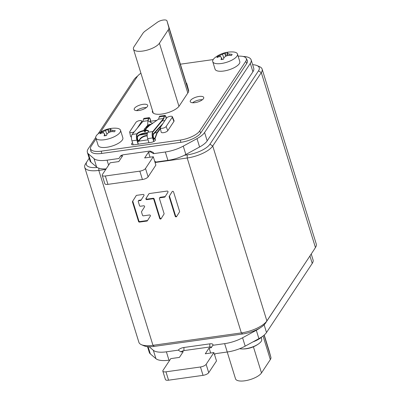 <?xml version="1.0" encoding="UTF-8"?>
<svg xmlns="http://www.w3.org/2000/svg" width="401" height="401" viewBox="0 0 401 401"><rect width="100%" height="100%" fill="white"/><g stroke="black" fill="none" stroke-linecap="round" stroke-linejoin="round"><path stroke-width="0.6" d="M105.779 169.428L98.821 170.405A21.168 7.714 162.8 0 1 84.741 167.387A21.168 7.714 162.8 0 1 85.463 164.009L86.982 161.593A18.817 6.857 162.8 0 1 87.067 161.458L89.192 158.25M84.741 167.387L138.886 342.299A21.168 7.714 -17.2 0 0 141.388 344.68A21.168 7.714 -17.2 0 0 152.966 345.316L154.295 346.379A18.817 6.857 -17.2 0 1 144.004 345.812L141.388 344.68M154.295 346.379L242.675 333.973L241.347 332.91L187.202 157.999L187.237 154.876A18.817 6.857 162.8 0 0 209.939 144.21L212.741 146.004A21.168 7.714 162.8 0 1 187.202 157.999L155.072 162.51M314.103 249.648A18.817 6.857 -17.2 0 1 314.018 249.788A18.817 6.857 -17.2 0 1 313.933 249.923L266.886 320.91A21.168 7.714 -17.2 0 1 241.347 332.91L152.966 345.316L98.821 170.405L98.846 168.194M141.583 211.588L144.545 206.886A0.772 0.657 -146.5 0 0 143.683 205.788L140.45 206.239A0.772 0.657 33.5 0 1 139.533 205.653L138.26 201.548A0.772 0.657 33.5 0 1 138.751 200.761L140.576 200.505A0.772 0.657 -146.5 0 0 141.017 200.234L143.974 195.533A0.772 0.657 -146.5 0 0 143.117 194.435L136.646 195.342A0.772 0.657 -146.5 0 0 136.21 195.613L132.551 201.422A0.772 0.657 -146.5 0 0 132.49 201.939L138.551 221.512A0.772 0.657 -146.5 0 0 139.468 222.099L146.936 221.051A0.772 0.657 -146.5 0 0 147.373 220.781L150.335 216.074A0.772 0.657 -146.5 0 0 149.473 214.976L143.418 215.828A0.772 0.657 33.5 0 1 142.5 215.242L141.528 212.099A0.772 0.657 33.5 0 1 141.583 211.588M164.009 214.079A0.772 0.657 -146.5 0 0 164.064 213.568L159.423 198.575A0.772 0.657 33.5 0 1 159.919 197.793L164.565 197.142A0.772 0.657 -146.5 0 0 165.001 196.871L167.964 192.164A0.772 0.657 -146.5 0 0 167.102 191.066L149.342 193.558A0.772 0.657 -146.5 0 0 148.906 193.828L145.944 198.535A0.772 0.657 -146.5 0 0 146.806 199.633L152.861 198.781A0.772 0.657 33.5 0 1 153.778 199.367L159.693 218.47A0.772 0.657 -146.5 0 0 161.047 218.781L164.009 214.079M169.237 196.274A0.772 0.657 -146.5 0 0 169.177 196.786L175.212 216.289A0.772 0.657 -146.5 0 0 176.57 216.605L179.528 211.903A0.772 0.657 -146.5 0 0 179.588 211.387L173.548 191.889A0.772 0.657 -146.5 0 0 172.194 191.573L169.237 196.274L172.275 191.472M187.237 154.876L184.33 155.287M97.242 167.478A18.817 6.857 162.8 0 1 86.982 161.593M259.612 66.701A21.168 7.714 162.8 0 1 262.114 69.082A21.168 7.714 162.8 0 1 261.297 72.621L258.495 70.832A18.817 6.857 162.8 0 0 256.996 65.569L259.612 66.701M242.675 333.973A18.817 6.857 -17.2 0 0 265.377 323.306L266.886 320.91L212.741 146.004L261.297 72.621L315.442 247.527A21.168 7.714 -17.2 0 0 315.537 247.377A21.168 7.714 -17.2 0 0 316.259 243.993L262.114 69.082M313.933 249.923L265.377 323.306M252.63 64.691A18.817 6.857 162.8 0 1 256.996 65.569M209.939 144.21L258.495 70.832M147.638 220.36A0.772 0.657 33.5 0 1 147.277 220.535L139.809 221.583A0.772 0.657 33.5 0 1 138.891 220.996L132.831 201.422A0.772 0.657 33.5 0 1 132.891 200.911L136.285 195.518M141.277 199.818A0.772 0.657 33.5 0 1 140.916 199.989L139.097 200.249A0.772 0.657 -146.5 0 0 138.666 200.505L138.325 201.021M161.312 218.365A0.772 0.657 33.5 0 1 160.034 217.954L154.124 198.851A0.772 0.657 -146.5 0 0 153.202 198.264L147.147 199.117A0.772 0.657 33.5 0 1 146.285 198.019L148.987 193.733M165.267 196.45A0.772 0.657 33.5 0 1 164.906 196.625L160.26 197.277A0.772 0.657 -146.5 0 0 159.829 197.538L159.488 198.054M176.831 216.184A0.772 0.657 33.5 0 1 175.558 215.773L169.518 196.274A0.772 0.657 33.5 0 1 169.578 195.758M159.428 43.203A13.875 5.058 162.8 0 1 145.418 50.566A13.875 5.058 162.8 0 1 133.453 49.092A13.875 5.058 162.8 0 1 133.994 46.772L142.831 33.418A14.11 5.143 162.8 0 1 145.513 30.812L157.478 22.205A5.644 2.055 162.8 0 1 163.187 20.05A5.644 2.055 162.8 0 1 166.966 20.852A5.644 2.055 162.8 0 1 166.976 20.872L168.826 27.544A14.11 5.143 162.8 0 1 168.265 29.844L159.428 43.203L178.971 106.345M243.071 56.466A21.168 7.714 162.8 0 1 251.136 59.864A21.168 7.714 162.8 0 1 250.314 63.398L204.595 132.5A21.168 7.714 162.8 0 1 196.996 138.631L183.262 146.124L185.853 154.495A21.168 7.714 -17.2 0 1 167.914 160.36L156.029 162.029L154.651 161.147M185.853 154.495L199.588 146.997A21.168 7.714 -17.2 0 0 207.187 140.866L252.906 71.769A21.168 7.714 -17.2 0 0 253.728 68.23L251.136 59.864M120.46 156.109A2.351 0.857 162.8 0 1 123.297 154.776L149.162 151.142A2.351 0.857 162.8 0 1 150.45 151.212A2.351 0.857 162.8 0 1 150.636 151.869L148.48 152.174L144.661 157.944L153.287 156.736L145.513 168.485A4.702 1.714 162.8 0 1 139.834 171.152L105.348 175.994A4.702 1.714 162.8 0 1 102.215 175.322A4.702 1.714 162.8 0 1 102.4 174.535L110.175 162.786L118.796 161.578L122.616 155.804L120.46 156.109L118.952 158.5L107.067 160.169A21.168 7.714 162.8 0 1 94.019 158.651L88.405 153.874A21.168 7.714 162.8 0 1 87.373 152.375L89.964 160.741A21.168 7.714 -17.2 0 0 90.997 162.24L96.606 167.022A21.168 7.714 -17.2 0 0 106.14 168.886M87.373 152.375A21.168 7.714 162.8 0 1 88.19 148.836L95.729 137.443M98.095 133.874L133.914 79.739A21.168 7.714 162.8 0 1 137.638 76.055M183.262 146.124A21.168 7.714 162.8 0 1 165.322 151.994L153.443 153.663A4.702 1.714 -17.2 0 0 153.067 152.345L150.45 151.212M90.486 148.475L90.736 150.681A16.461 6 -17.2 0 0 101.774 153.433L180.861 142.335A16.461 6 -17.2 0 0 200.721 133.002L246.755 63.433A16.461 6 -17.2 0 0 247.232 60.3L246.189 58.34A16.05 5.85 162.8 0 1 245.728 61.393L199.693 130.962A16.05 5.85 162.8 0 1 180.335 140.059L101.242 151.162A16.05 5.85 162.8 0 1 90.486 148.475A16.05 5.85 162.8 0 1 91.187 146.19L96.085 138.796M150.636 151.869L153.443 153.663M148.48 152.174L150.034 157.192M102.215 175.322L104.806 183.688A4.702 1.714 -17.2 0 0 107.939 184.36L142.425 179.518A4.702 1.714 -17.2 0 0 148.104 176.851L155.874 165.102L153.287 156.736M100.415 132.245L137.217 76.621A16.05 5.85 162.8 0 1 140.921 73.213M180.385 64.185L213.187 59.579M238.129 56.175A16.05 5.85 162.8 0 1 246.189 58.34M152.49 110.591A14.346 5.228 -17.2 0 0 152.435 111.994A14.346 5.228 -17.2 0 0 164.801 113.518A14.346 5.228 -17.2 0 0 179.287 105.909L188.034 92.691A14.581 5.313 -17.2 0 0 188.615 90.32L186.786 83.609A6.115 2.226 -17.2 0 0 186.781 83.583A6.115 2.226 -17.2 0 0 186.194 82.957M134.475 108.33A7.058 2.571 -17.2 0 0 134.2 109.508A7.058 2.571 -17.2 0 0 140.285 110.255A7.058 2.571 -17.2 0 0 147.408 106.511A7.058 2.571 -17.2 0 0 147.678 105.333A7.058 2.571 -17.2 0 0 141.598 104.586A7.058 2.571 -17.2 0 0 134.475 108.33M190.52 100.461A7.058 2.571 -17.2 0 0 190.244 101.638A7.058 2.571 -17.2 0 0 196.33 102.39A7.058 2.571 -17.2 0 0 203.452 98.646A7.058 2.571 -17.2 0 0 203.728 97.468A7.058 2.571 -17.2 0 0 197.643 96.716A7.058 2.571 -17.2 0 0 190.52 100.461M160.28 127.824L161.177 132.124A3.529 1.283 -17.2 0 0 164.174 132.556A3.529 1.283 -17.2 0 0 167.793 130.671L173.929 121.398A3.529 1.283 -17.2 0 0 174.054 120.766L172.365 116.706A3.118 1.138 162.8 0 1 172.26 117.262L166.119 126.541A3.118 1.138 162.8 0 1 162.921 128.205A3.118 1.138 162.8 0 1 160.28 127.824A3.118 1.138 162.8 0 1 160.41 127.343L166.545 118.064A3.118 1.138 162.8 0 1 169.643 116.425A3.118 1.138 162.8 0 1 172.365 116.706M134.32 131.774A3.118 1.138 162.8 0 1 129.668 132.119L130.571 136.42A3.529 1.283 -17.2 0 0 131.443 136.987M139.202 141.077L148.059 139.834M132.561 142.806A3.764 1.373 -17.2 0 0 131.498 144.265A3.764 1.373 -17.2 0 0 133.999 144.801L150.816 142.44A3.764 1.373 -17.2 0 0 155.503 139.678A3.764 1.373 -17.2 0 0 154.641 139.132M136.525 110.621A7.058 2.571 162.8 0 1 146.39 107.568M192.57 102.756A7.058 2.571 162.8 0 1 202.435 99.704M129.668 132.119A3.118 1.138 162.8 0 1 129.799 131.638L135.934 122.36A3.118 1.138 162.8 0 1 139.032 120.721A3.118 1.138 162.8 0 1 141.754 121.002A3.118 1.138 162.8 0 1 141.648 121.558L137.222 128.25M227.227 352.013L235.522 378.825A13.875 5.058 -17.2 0 0 247.487 380.298A13.875 5.058 -17.2 0 0 261.497 372.935L270.334 359.582A14.11 5.143 -17.2 0 0 270.896 357.276L269.046 350.604A5.644 2.055 -17.2 0 0 269.036 350.584A5.644 2.055 -17.2 0 0 269.031 350.564M209.101 348.008L211.257 347.702L212.766 345.306A4.702 1.714 -17.2 0 0 212.786 345.276A4.702 1.714 -17.2 0 0 209.818 343.852L183.949 347.482A4.702 1.714 -17.2 0 0 178.275 350.148L181.077 351.938L183.232 351.637L179.417 357.406L170.791 358.619L163.022 370.369A4.702 1.714 162.8 0 0 162.836 371.156A4.702 1.714 162.8 0 0 165.969 371.822L200.455 366.985A4.702 1.714 162.8 0 0 206.129 364.319L213.903 352.569L205.282 353.777L209.101 348.008L210.655 353.025M147.503 346.624L149.287 352.389A21.168 7.714 -17.2 0 0 150.32 353.888L155.934 358.669L153.342 350.299A21.168 7.714 162.8 0 0 166.39 351.817L178.275 350.148M153.342 350.299L149.142 346.72M260.089 327.908A21.168 7.714 162.8 0 1 256.319 330.279L242.585 337.772A21.168 7.714 162.8 0 1 224.65 343.642L212.766 345.306M181.077 351.938A2.351 0.857 162.8 0 1 183.919 350.604L209.783 346.975A2.351 0.857 162.8 0 1 211.277 347.667M215.357 353.677L214.615 354.855L215.357 353.677L227.242 352.008A21.168 7.714 -17.2 0 0 245.176 346.143L258.911 338.644A21.168 7.714 -17.2 0 0 266.51 332.514L312.234 263.417A21.168 7.714 -17.2 0 0 313.051 259.878L311.231 254.003M155.934 358.669A21.168 7.714 -17.2 0 0 168.981 360.188L169.834 360.068M162.836 371.156L165.428 379.521A4.702 1.714 -17.2 0 0 168.555 380.193L203.046 375.351A4.702 1.714 -17.2 0 0 208.72 372.684L216.495 360.935L213.903 352.569M252.851 341.953A16.05 5.85 -17.2 0 0 262.349 336.514M152.325 123.633L152.42 123.227L147.944 120.756A7.524 2.291 -15.5 0 1 147.829 120.686L148.485 118.415A2.822 1.068 -98 0 1 149.077 117.658L144.119 118.355A2.822 1.068 82 0 0 143.824 118.526A2.822 1.068 82 0 0 143.528 119.112L142.871 121.383L132.119 134.455A4.702 1.779 82 0 0 131.884 140.616A4.702 1.779 82 0 0 131.949 140.836L133.197 144.871M161.668 125.433L153.588 134.17A2.351 0.892 82 0 0 153.448 137.277A2.351 0.892 82 0 0 154.485 138.691A2.351 0.892 82 0 0 154.936 138.19L156.991 132.621L160.37 128.27M156.991 132.621L154.731 132.937M147.247 133.989L139.688 135.047M156.821 120.355L150.596 121.227M160.47 128.731L157.132 133.027L155.092 138.561A2.822 1.068 -98 0 1 154.55 139.157A2.822 1.068 -98 0 1 153.302 137.463A2.822 1.068 -98 0 1 153.473 133.733L162.976 123.463M139.513 140.335L139.353 140.766A2.822 1.068 -98 0 1 138.816 141.363A2.822 1.068 -98 0 1 137.568 139.673A2.822 1.068 -98 0 1 137.738 135.944L137.959 135.698L137.854 136.38A2.351 0.892 82 0 0 137.708 139.488A2.351 0.892 82 0 0 138.751 140.896A2.351 0.892 82 0 0 138.997 140.756A2.351 0.892 82 0 0 139.197 140.4L139.358 139.969L139.513 140.335A5.88 3.138 157.1 0 1 147.192 135.894M147.177 135.523A5.88 3.138 -22.9 0 0 139.358 139.969M138.074 136.139A5.88 1.609 165.3 0 1 147.393 133.232M147.538 132.811A5.88 1.609 -14.7 0 0 137.959 135.698M150.25 122.275A2.351 0.892 82 0 0 150.185 119.533A2.351 0.892 82 0 0 149.142 118.125A2.351 0.892 82 0 0 148.896 118.265A2.351 0.892 82 0 0 148.651 118.756L148.044 120.846M149.077 117.658A2.822 1.068 -98 0 1 150.325 119.348A2.822 1.068 -98 0 1 150.48 122.39M144.089 130.445A5.88 1.789 -15.5 0 0 137.438 133.317L137.197 134.195A4.236 1.604 82 0 0 136.987 139.733A4.236 1.604 82 0 0 137.047 139.934L138.36 144.19M137.558 133.754A5.88 1.789 164.5 0 1 144.41 130.841M145.022 130.756A5.88 1.789 164.5 0 1 148.51 131.222M166.139 118.681A2.351 0.892 82 0 0 165.919 117.328A2.351 0.892 82 0 0 164.876 115.914A2.351 0.892 82 0 0 164.385 116.546L163.708 118.876L152.931 131.984A4.236 1.604 82 0 0 152.721 137.528A4.236 1.604 82 0 0 152.781 137.723L153.929 141.438M148.019 126.155L148.756 126.049L158.335 119.297A7.524 2.291 -15.5 0 0 158.606 119.172L163.563 118.48L164.22 116.205A2.822 1.068 -98 0 1 164.811 115.448A2.822 1.068 -98 0 1 166.064 117.142A2.822 1.068 -98 0 1 166.3 118.435M149.824 125.237L144.305 130.41L145.057 130.751M150.982 124.43L146.711 126.556L145.698 130.746A0.446 0.391 39.4 0 0 145.869 130.681M153.758 141.528L152.646 137.929L147.688 138.626A4.702 1.779 82 0 1 147.623 138.405A4.702 1.779 82 0 1 147.854 132.25L148.215 131.809A5.88 1.789 -15.5 0 0 148.495 130.992A5.88 1.789 -15.5 0 0 144.982 130.315M152.646 137.929A4.702 1.779 -98 0 1 152.58 137.708A4.702 1.779 -98 0 1 152.811 131.553L163.563 118.48M147.944 120.756L147.638 125.383M147.829 120.686L142.871 121.383M138.17 144.215L136.906 140.139A4.702 1.779 -98 0 1 136.841 139.919A4.702 1.779 -98 0 1 137.077 133.759L137.438 133.317M147.688 138.626L148.946 142.701M164.811 115.448L159.854 116.145A2.822 1.068 82 0 0 159.558 116.315A2.822 1.068 82 0 0 159.262 116.902L158.606 119.172M149.753 125.252L149.247 125.638M152.42 123.227L150.926 124.36M95.809 137.904L98.14 145.438A12.937 4.712 -17.2 0 0 109.293 146.811A12.937 4.712 -17.2 0 0 122.35 139.949A12.937 4.712 -17.2 0 0 122.851 137.789L120.521 130.255A12.937 4.712 162.8 0 1 120.019 132.415A12.937 4.712 162.8 0 1 106.957 139.277A12.937 4.712 162.8 0 1 95.809 137.904A12.937 4.712 162.8 0 1 96.31 135.744A12.937 4.712 162.8 0 1 98.571 133.503A27.052 27.052 0 0 1 115.754 128.185A12.937 4.712 162.8 0 1 120.521 130.255M111.082 128.601A7.995 2.912 -17.2 0 0 108.671 128.937A27.042 10.987 77.4 0 0 107.699 129.498A27.042 21.363 90.5 0 0 105.563 130.541A27.042 26.01 140.5 0 0 102.942 131.734A27.042 23.719 -139.7 0 0 100.741 132.661A7.995 2.912 -17.2 0 0 100.26 133.252L99.979 133.819A27.042 22.155 27.8 0 1 102.145 132.931A27.042 13.584 51.1 0 1 103.919 133.022A27.042 1.494 64.5 0 1 104.616 134.155A27.042 10.987 77.4 0 0 104.095 135.854L106.511 135.513A27.042 9.429 -93.5 0 1 107.127 133.804A27.042 19.113 -72.8 0 1 109.117 132.295A27.042 23.754 -29.8 0 1 111.884 131.568A27.042 22.155 27.8 0 1 114.435 131.789L114.922 131.197A7.995 2.912 -17.2 0 0 115.202 130.636A27.042 23.719 -139.7 0 0 112.676 130.365A27.042 15.834 -114.7 0 0 110.761 129.809A27.042 3.744 -103.2 0 0 110.205 129.147A27.042 9.429 -93.5 0 1 111.082 128.601M108.761 132.541L107.699 129.498M108.671 128.937L109.413 132.2M105.563 130.541L106.922 134.33M102.942 131.734L103.398 132.972M101.177 133.297L100.741 132.661M104.616 134.155L105.318 135.723M110.205 129.147L110.711 131.839M111.117 131.739L110.761 129.809M112.907 131.628L112.676 130.365M212.741 61.659L215.071 69.188A12.937 4.712 -17.2 0 0 226.224 70.561A12.937 4.712 -17.2 0 0 239.287 63.699A12.937 4.712 -17.2 0 0 239.788 61.538L237.457 54.005A12.937 4.712 162.8 0 1 236.956 56.165A12.937 4.712 162.8 0 1 223.893 63.032A12.937 4.712 162.8 0 1 212.741 61.659A12.937 4.712 162.8 0 1 213.242 59.493A12.937 4.712 162.8 0 1 215.507 57.253A27.052 27.052 0 0 1 232.69 51.935A12.937 4.712 162.8 0 1 237.457 54.005M228.019 52.351A7.995 2.912 -17.2 0 0 225.603 52.691A27.042 10.987 77.4 0 0 224.635 53.248A27.042 21.363 90.5 0 0 222.5 54.29A27.042 26.01 140.5 0 0 219.873 55.488A27.042 23.719 -139.7 0 0 217.678 56.416A7.995 2.912 -17.2 0 0 217.197 57.007L216.916 57.569A27.042 22.155 27.8 0 1 219.081 56.686A27.042 13.584 51.1 0 1 220.856 56.777A27.042 1.494 64.5 0 1 221.552 57.904A27.042 10.987 77.4 0 0 221.031 59.604L223.447 59.263A27.042 9.429 -93.5 0 1 224.059 57.554A27.042 19.113 -72.8 0 1 226.049 56.045A27.042 23.754 -29.8 0 1 228.821 55.318A27.042 22.155 27.8 0 1 231.372 55.538L231.853 54.947A7.995 2.912 -17.2 0 0 232.134 54.386A27.042 23.719 -139.7 0 0 229.613 54.12A27.042 15.834 -114.7 0 0 227.693 53.564A27.042 3.744 -103.2 0 0 227.141 52.897A27.042 9.429 -93.5 0 1 228.019 52.351M225.698 56.29L224.635 53.248M225.603 52.691L226.349 55.955M222.5 54.29L223.858 58.08M219.873 55.488L220.329 56.721M218.109 57.047L217.678 56.416M221.552 57.904L222.254 59.473M227.141 52.897L227.643 55.594M228.054 55.493L227.693 53.564M229.838 55.378L229.613 54.12M239.653 348.7A12.937 4.712 -17.2 0 0 241.738 348.955A12.937 4.712 -17.2 0 0 258.921 343.632A12.937 4.712 -17.2 0 0 261.186 341.391A12.937 4.712 -17.2 0 0 261.688 339.231L261.161 337.547M146.936 221.051L147.277 220.535M139.809 221.583L139.468 222.099M138.551 221.512L138.891 220.996M132.831 201.422L132.49 201.939M132.551 201.422L132.891 200.911M140.576 200.505L140.916 199.989M139.097 200.249L138.751 200.761M159.693 218.47L160.034 217.954M154.124 198.851L153.778 199.367M152.861 198.781L153.202 198.264M147.147 199.117L146.806 199.633M145.944 198.535L146.285 198.019M164.565 197.142L164.906 196.625M160.26 197.277L159.919 197.793M169.518 196.274L169.177 196.786M175.212 216.289L175.558 215.773M166.966 20.852L188.681 90.997L166.976 20.872M168.826 27.544L188.61 91.448M187.818 93.017L168.265 29.844M107.067 160.169L108.611 165.152M96.606 167.022L94.019 158.651M88.405 153.874L90.997 162.24M167.914 160.36L165.322 151.994M105.348 175.994L107.939 184.36M142.425 179.518L139.834 171.152M145.513 168.485L148.104 176.851M199.588 146.997L196.996 138.631M204.595 132.5L207.187 140.866M252.906 71.769L250.314 63.398M101.242 151.162L101.774 153.433M246.755 63.433L245.728 61.393M199.693 130.962L200.721 133.002M180.861 142.335L180.335 140.059M173.929 121.398L172.26 117.262M166.119 126.541L167.793 130.671M142.004 122.435L141.648 121.558M253.407 346.8L261.497 372.935M270.334 359.582L263.036 336.008M264.058 335.186L270.896 357.276M269.046 350.604L264.224 335.041L269.036 350.584M209.783 346.975L209.818 343.852M227.242 352.008L224.65 343.642M242.585 337.772L245.176 346.143M258.911 338.644L256.319 330.279M264.129 324.815L266.51 332.514M166.39 351.817L168.981 360.188M183.919 350.604L183.949 347.482M206.129 364.319L208.72 372.684M203.046 375.351L200.455 366.985M165.969 371.822L168.555 380.193M148.089 346.675L150.32 353.888M312.234 263.417L309.928 255.973M138.185 140.545L139.197 140.4M153.919 138.335L154.936 138.19M136.611 136.099L137.738 135.944M164.896 120.556L161.994 120.967M152.345 133.894L153.473 133.733M147.854 132.25L152.811 131.553M132.119 134.455L137.077 133.759M136.906 140.139L131.949 140.836M164.22 116.205L159.262 116.902M148.485 118.415L143.528 119.112M314.018 249.788L315.537 247.377M153.277 113.127L133.453 49.092M141.754 121.002L142.235 122.155M137.543 141.543L138.816 141.363M151.032 124.395L149.954 124.305C147.217 124.651 145.207 128.686 144.55 128.791C144.149 128.801 144.044 129.618 144.225 131.252L145.007 131.894L145.929 130.621M144.881 131.012L145.122 131.077C145.107 130.666 144.596 129.262 145.748 128.881C147.022 127.002 148.465 125.769 150.074 125.192M153.277 139.332L154.55 139.157M241.738 348.955A27.052 27.052 0 0 0 258.921 343.632"/></g></svg>
